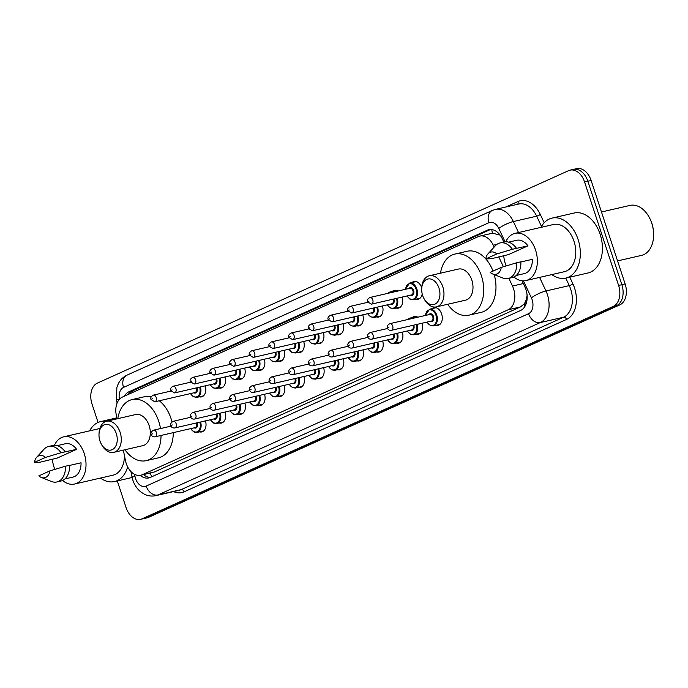 <?xml version="1.0" encoding="UTF-8"?>
<svg xmlns="http://www.w3.org/2000/svg" width="688" height="688" viewBox="0 0 688 688"><rect width="100%" height="100%" fill="white"/><g stroke="black" fill="none" stroke-linecap="round" stroke-linejoin="round"><path stroke-width="1.03" d="M392.332 291.402A9.116 6.175 77 0 1 394.301 290.362A9.116 6.175 77 0 1 397.905 291.041M412.017 282.527A9.116 6.175 77 0 1 413.987 281.487A9.116 6.175 77 0 1 421.718 287.808A9.116 6.175 77 0 1 421.744 287.876M412.241 317.564A9.116 6.175 77 0 1 414.202 316.532A9.116 6.175 77 0 1 417.805 317.202M431.926 308.688A9.116 6.175 77 0 1 433.887 307.648A9.116 6.175 77 0 1 441.627 313.977A9.116 6.175 77 0 1 437.981 325.424A9.116 6.175 77 0 1 435.762 325.347M123.35 450.133L125.448 460.53A17.097 11.576 -103 0 0 126.205 463.411A17.097 11.576 -103 0 0 140.705 475.262A17.097 11.576 -103 0 0 142.184 474.763L508.208 309.755A17.097 11.576 -103 0 0 512.474 286.045L508.853 278.348M526.329 299.271A17.097 11.576 77 0 1 523.946 304.122L524.136 304.036A5.702 3.861 -103 0 0 526.329 299.271L527.18 294.937M500.236 235.133L492.513 233.189L479.88 236.087A17.097 11.576 -103 0 0 478.401 236.586L122.395 397.079A17.097 11.576 -103 0 0 116.289 415.174L117.029 418.837M140.705 475.262L154.473 471.934L520.506 306.917L523.946 304.122M494.165 247.069L493.287 245.212A17.097 11.576 -103 0 0 479.88 236.087M503.41 266.746L498.757 256.848M205.273 385.839A9.116 6.175 77 0 1 201.507 396.899A9.116 6.175 77 0 1 199.288 396.821M224.959 376.964A9.116 6.175 77 0 1 221.201 388.015A9.116 6.175 77 0 1 218.982 387.946M244.653 368.089A9.116 6.175 77 0 1 240.886 379.14A9.116 6.175 77 0 1 238.667 379.071M264.338 359.213A9.116 6.175 77 0 1 260.571 370.264A9.116 6.175 77 0 1 258.353 370.196M284.024 350.338A9.116 6.175 77 0 1 280.265 361.389A9.116 6.175 77 0 1 278.038 361.32M303.709 341.463A9.116 6.175 77 0 1 299.951 352.514A9.116 6.175 77 0 1 297.732 352.445M323.403 332.588A9.116 6.175 77 0 1 319.636 343.639A9.116 6.175 77 0 1 317.417 343.57M343.088 323.704A9.116 6.175 77 0 1 339.33 334.764A9.116 6.175 77 0 1 337.103 334.686M362.774 314.829A9.116 6.175 77 0 1 359.016 325.888A9.116 6.175 77 0 1 356.797 325.811M382.468 305.954A9.116 6.175 77 0 1 378.701 317.013A9.116 6.175 77 0 1 376.482 316.936M402.153 297.078A9.116 6.175 77 0 1 398.395 308.138A9.116 6.175 77 0 1 396.168 308.061M422.208 293.974A9.116 6.175 77 0 1 418.08 299.263A9.116 6.175 77 0 1 415.862 299.185M205.488 420.875A9.116 6.175 77 0 1 201.73 431.935A9.116 6.175 77 0 1 199.503 431.858M225.174 412A9.116 6.175 77 0 1 221.416 423.06A9.116 6.175 77 0 1 219.197 422.982M244.868 403.125A9.116 6.175 77 0 1 241.101 414.185A9.116 6.175 77 0 1 238.882 414.107M264.553 394.25A9.116 6.175 77 0 1 260.795 405.309A9.116 6.175 77 0 1 258.568 405.232M284.239 385.375A9.116 6.175 77 0 1 280.48 396.434A9.116 6.175 77 0 1 278.262 396.357M303.933 376.499A9.116 6.175 77 0 1 300.166 387.55A9.116 6.175 77 0 1 297.947 387.482M323.618 367.624A9.116 6.175 77 0 1 319.86 378.675A9.116 6.175 77 0 1 317.632 378.606M343.303 358.749A9.116 6.175 77 0 1 339.545 369.8A9.116 6.175 77 0 1 337.326 369.731M362.997 349.874A9.116 6.175 77 0 1 359.231 360.925A9.116 6.175 77 0 1 357.012 360.856M382.683 340.999A9.116 6.175 77 0 1 378.925 352.05A9.116 6.175 77 0 1 376.697 351.981M402.368 332.115A9.116 6.175 77 0 1 398.61 343.174A9.116 6.175 77 0 1 396.391 343.106M422.062 323.24A9.116 6.175 77 0 1 418.295 334.299A9.116 6.175 77 0 1 416.077 334.222M140.24 475.356A17.097 11.576 -103 0 0 148.806 477.928A17.097 11.576 -103 0 0 150.276 477.429L520.584 310.486A17.097 11.576 -103 0 0 524.841 286.784L522.011 280.764M150.397 477.377A17.097 11.576 77 0 1 143.517 474.617M98.074 422.449L92.029 404.062A17.097 11.576 77 0 1 97.378 383.096L568.606 170.65A17.097 11.576 77 0 1 570.085 170.151A17.097 11.576 77 0 1 584.585 182.002L618.598 285.443A17.097 11.576 77 0 1 613.249 306.409L142.012 518.855A17.097 11.576 77 0 1 140.541 519.354A17.097 11.576 77 0 1 126.042 507.503L117.295 480.912M571.883 169.893A17.097 11.576 77 0 1 573.353 169.394L576.63 168.646A17.097 11.576 77 0 1 591.13 180.497L625.134 283.938A17.097 11.576 77 0 1 619.785 304.904L148.556 517.35L145.28 518.107A17.097 11.576 77 0 1 143.809 518.606A17.097 11.576 77 0 0 145.28 518.107L616.517 305.661L145.28 518.107L142.012 518.855M625.134 283.938L621.866 284.694A17.097 11.576 77 0 1 616.517 305.661A17.097 11.576 77 0 0 621.866 284.694L587.853 181.254L621.866 284.694L618.598 285.443M573.353 169.394A17.097 11.576 77 0 1 587.853 181.254A17.097 11.576 77 0 0 573.353 169.394L570.085 170.151M503.84 242.073L502.3 238.796A17.097 11.576 -103 0 0 488.893 229.68A17.097 11.576 -103 0 0 487.414 230.179L128.888 391.807A17.097 11.576 -103 0 0 124.373 396.193M128.26 394.439A17.097 11.576 77 0 1 132.165 391.051L490.561 229.474M148.556 517.35A17.097 11.576 77 0 1 147.077 517.849L140.541 519.354M127.667 466.911A30.771 20.829 77 0 1 114.475 481.566A30.771 20.829 77 0 1 100.482 478.065M54.447 445.265A24.218 16.392 77 0 1 63.709 436.82A24.218 16.392 77 0 1 84.246 453.616A24.218 16.392 77 0 1 74.579 484.025A24.218 16.392 77 0 1 62.556 480.482M54.825 469.388A24.218 16.392 77 0 1 54.042 467.238A24.218 16.392 77 0 1 52.391 459.18M124.442 455.585A24.218 16.392 77 0 1 113.004 475.176L74.579 484.025M36.653 457.314L43.98 449.273A18.241 12.341 77 0 1 48.702 446.417A18.241 12.341 77 0 1 61.043 452.738L76.617 449.324L57.233 458.062L40.11 462.181L34.4 462.405A11.395 7.714 77 0 1 36.653 457.314A11.395 7.714 77 0 1 45.494 457.408L34.4 462.405M57.224 445.626L65.308 443.769A17.097 11.576 77 0 1 76.617 449.324M45.494 457.408L61.043 452.738M48.702 446.417L52.787 445.48A18.241 12.341 77 0 1 65.136 451.792M69.565 465.432L81.046 462.792A17.097 11.576 77 0 1 72.98 477.085L64.904 478.951M89.612 430.86A30.771 20.829 77 0 1 100.663 421.589A30.771 20.829 77 0 1 106.064 421.383M49.923 470.876A11.395 7.714 77 0 1 41.289 477.429A11.395 7.714 77 0 1 38.829 475.872L49.923 470.876L65.472 466.206A18.241 12.341 77 0 1 56.88 481.961A18.241 12.341 77 0 1 51.394 481.462L41.289 477.429M65.472 466.206L69.565 465.269A18.241 12.341 77 0 1 60.974 481.024L56.88 481.961M116.298 433.578A13.106 8.875 77 0 1 113.253 449.049A13.106 8.875 77 0 1 101.325 444.113A13.106 8.875 77 0 1 99.949 440.948A13.106 8.875 77 0 1 99.012 434.076A13.106 8.875 77 0 1 106.365 424.341A13.106 8.875 77 0 1 116.298 433.578M99.012 434.076L99.081 432.915A15.953 10.802 77 0 1 106.58 421.245A15.953 10.802 77 0 1 120.116 432.305A15.953 10.802 77 0 1 113.744 452.343A15.953 10.802 77 0 1 101.893 445.136L101.325 444.113M113.744 452.343L142.769 445.661A15.953 10.802 -103 0 0 149.141 425.623A15.953 10.802 -103 0 0 135.605 414.554L106.58 421.245M117.811 418.657A31.347 21.216 77 0 1 132.156 399.565A31.347 21.216 77 0 1 158.739 421.297A31.347 21.216 77 0 1 160.485 428.564M161.026 435.461A31.347 21.216 77 0 1 146.226 460.65A31.347 21.216 77 0 1 124.975 449.754M159.289 400.769A31.347 21.216 77 0 1 171.002 418.476A31.347 21.216 77 0 1 171.983 421.89M173.29 432.632A31.347 21.216 77 0 1 158.489 457.83L146.226 460.65M132.156 399.565L144.42 396.735A31.347 21.216 77 0 1 151.222 396.778M438.978 288.109A13.106 8.875 77 0 1 435.943 303.571A13.106 8.875 77 0 1 424.014 298.644A13.106 8.875 77 0 1 422.63 295.47A13.106 8.875 77 0 1 421.701 288.599A13.106 8.875 77 0 1 429.054 278.864A13.106 8.875 77 0 1 438.978 288.109M421.701 288.599L421.761 287.438A15.953 10.802 77 0 1 429.269 275.768A15.953 10.802 77 0 1 442.805 286.836A15.953 10.802 77 0 1 436.433 306.865A15.953 10.802 77 0 1 424.582 299.658L424.014 298.644M436.433 306.865L465.458 300.183A15.953 10.802 -103 0 0 471.83 280.145A15.953 10.802 -103 0 0 458.294 269.085L429.269 275.768M440.501 273.179A31.347 21.216 77 0 1 454.837 254.087A31.347 21.216 77 0 1 481.419 275.819A31.347 21.216 77 0 1 468.915 315.181A31.347 21.216 77 0 1 447.664 304.285M494.173 274.581A31.347 21.216 77 0 1 481.179 312.352L468.915 315.181M454.837 254.087L467.1 251.266A31.347 21.216 77 0 1 485.745 258.851M485.823 258.937A31.347 21.216 77 0 1 493.021 271.115M601.475 211.981L630.002 205.411A25.645 17.355 77 0 1 649.051 216.995L649.274 217.399A24.51 16.589 77 0 1 651.854 223.325A24.51 16.589 77 0 1 653.6 236.173L653.574 236.638A25.645 17.355 77 0 1 641.517 255.394L617.566 260.907M649.051 216.995A25.645 17.355 77 0 1 651.751 223.187A25.645 17.355 77 0 1 653.574 236.638M540.94 227.384A30.771 20.829 77 0 1 552 218.113A30.771 20.829 77 0 1 578.092 239.45A30.771 20.829 77 0 1 565.811 278.09A30.771 20.829 77 0 1 551.819 274.589M552 218.113L574.067 213.031A30.771 20.829 77 0 1 600.168 234.367A30.771 20.829 77 0 1 587.887 273.007L565.811 278.09M505.783 241.798A24.218 16.392 77 0 1 515.037 233.352A24.218 16.392 77 0 1 535.582 250.14A24.218 16.392 77 0 1 525.916 280.558A24.218 16.392 77 0 1 513.893 277.015M506.162 265.912A24.218 16.392 77 0 1 505.37 263.762A24.218 16.392 77 0 1 503.728 255.704M515.037 233.352L553.47 224.503A24.218 16.392 77 0 1 574.007 241.29A24.218 16.392 77 0 1 564.341 271.708L525.916 280.558M487.99 253.846L495.308 245.805A18.241 12.341 77 0 1 500.03 242.95A18.241 12.341 77 0 1 512.379 249.262L527.954 245.848L508.57 254.586L491.438 258.705L485.737 258.937A11.395 7.714 77 0 1 487.99 253.846A11.395 7.714 77 0 1 496.831 253.932L485.737 258.937M508.561 242.15L516.636 240.293A17.097 11.576 77 0 1 527.954 245.848M496.831 253.932L512.379 249.262M500.03 242.95L504.115 242.004A18.241 12.341 77 0 1 516.464 248.325M520.902 261.965L532.383 259.316A17.097 11.576 77 0 1 524.316 273.618L516.232 275.475M501.26 267.4A11.395 7.714 77 0 1 492.625 273.962A11.395 7.714 77 0 1 490.157 272.405L501.26 267.4L516.808 262.73A18.241 12.341 77 0 1 508.217 278.494A18.241 12.341 77 0 1 502.722 277.986L492.625 273.962M516.808 262.73L520.893 261.793A18.241 12.341 77 0 1 512.302 277.548L508.217 278.494M150.208 473.077A17.097 12.47 65.7 0 0 151.85 476.724M132.216 391.025A17.097 12.47 65.7 0 0 132.397 392.573M491.791 229.551A17.097 12.47 65.7 0 0 492.513 233.189M524.136 304.036A17.097 12.47 65.7 0 0 525.004 306.272M154.473 471.934L142.184 474.763M496.908 244.378L493.287 245.212M523.327 283.551L512.474 286.045M520.506 306.917L508.208 309.755M134.573 474.342L135.029 476.586A11.395 7.714 -103 0 0 135.536 478.513A11.395 7.714 -103 0 0 146.183 486.081L528.573 313.685A11.395 7.714 -103 0 0 532.134 299.71A11.395 7.714 -103 0 0 531.411 297.887L523.405 280.842M539.598 277.402L545.971 290.981A22.799 15.428 77 0 1 547.424 294.619A22.799 15.428 77 0 1 540.295 322.577L157.905 494.973A22.799 15.428 77 0 1 155.935 495.635L179.233 490.269A22.799 15.428 -103 0 0 181.202 489.607L563.592 317.211A22.799 15.428 -103 0 0 570.722 289.252A22.799 15.428 -103 0 0 569.277 285.606L565.751 278.107M569.767 277.178L572.915 283.886A25.645 17.355 77 0 1 566.525 319.438L184.135 491.825A2.847 2.081 65.7 0 0 181.202 489.607L157.905 494.973A11.395 8.316 -114.3 0 1 146.183 486.081M572.915 283.886A2.847 0.636 -25.2 0 1 569.277 285.606L545.971 290.981A11.395 2.554 154.8 0 0 531.411 297.887M184.135 491.825A25.645 17.355 77 0 1 173.531 491.585M505.783 207.011L517.969 201.524A25.645 17.355 77 0 1 540.304 214.458L544.199 222.749M613.249 306.409L619.785 304.904M584.585 182.002L591.13 180.497M528.573 313.685A11.395 8.316 -114.3 0 0 540.295 322.577L563.592 317.211A2.847 2.081 65.7 0 1 566.525 319.438M505.087 241.841L498.8 228.459A11.395 2.554 154.8 0 1 513.36 221.553L536.666 216.178A22.799 15.428 -103 0 0 518.778 204.018L495.48 209.384A22.799 15.428 77 0 1 513.36 221.553L518.528 232.544M541.473 226.429L536.666 216.178A2.847 0.636 -25.2 0 0 540.304 214.458M498.8 228.459A11.395 7.714 -103 0 0 488.876 222.714L123.53 387.421A11.395 7.714 -103 0 0 119.42 399.289M517.514 204.31A2.847 2.081 65.7 0 0 517.969 201.524M488.876 222.714A11.395 8.316 -114.3 0 1 492.367 210.433L127.022 375.141C123.126 376.972 120.202 379.879 118.241 383.852L116.865 387.421L116.461 399.848L117.115 403.073M123.53 387.421A11.395 8.316 -114.3 0 1 127.022 375.141M119.222 399.513L116.461 399.848M135.029 476.586L132.027 476.965L130.944 471.564M132.165 391.051L128.888 391.807M490.432 229.482L487.414 230.179M197.172 422.793A3.99 2.7 77 0 1 197.267 423.06A3.99 2.7 77 0 1 196.974 427.093A3.99 2.7 77 0 1 194.188 427.824M155.075 436.828C152.985 437 151.713 436.244 151.24 434.549C150.448 433.07 151.205 431.608 153.536 430.172A3.423 2.313 77 0 1 156.434 432.537A3.423 2.313 77 0 1 155.075 436.828L195.134 427.601A3.423 2.313 -103 0 0 196.501 423.309A3.423 2.313 -103 0 0 196.372 422.974M152.616 433.81L151.902 434.128L152.616 433.81M200.612 422.002A8.548 5.788 77 0 1 197.103 432.417L203.691 430.894M190.791 428.607A7.981 5.401 -103 0 0 197.92 431.342A7.981 5.401 -103 0 0 199.83 422.183M216.858 413.918A3.99 2.7 77 0 1 216.952 414.185A3.99 2.7 77 0 1 216.66 418.218A3.99 2.7 77 0 1 213.873 418.949M174.761 427.953C172.679 428.125 171.398 427.368 170.934 425.674C170.134 424.195 170.899 422.733 173.221 421.288A3.423 2.313 77 0 1 176.128 423.662A3.423 2.313 77 0 1 174.761 427.953L214.819 418.725A3.423 2.313 -103 0 0 216.187 414.434A3.423 2.313 -103 0 0 216.066 414.099M172.301 424.935L171.596 425.253L172.301 424.935M220.306 413.127A8.548 5.788 77 0 1 216.789 423.541L223.385 422.019M210.476 419.732A7.981 5.401 -103 0 0 217.606 422.466A7.981 5.401 -103 0 0 219.515 413.307M236.543 405.043A3.99 2.7 77 0 1 236.638 405.301A3.99 2.7 77 0 1 236.345 409.343A3.99 2.7 77 0 1 233.567 410.074M194.446 419.078C192.365 419.25 191.083 418.485 190.619 416.799C189.819 415.32 190.585 413.858 192.915 412.413A3.423 2.313 77 0 1 195.813 414.787A3.423 2.313 77 0 1 194.446 419.078L234.513 409.85A3.423 2.313 -103 0 0 235.872 405.559A3.423 2.313 -103 0 0 235.752 405.223M191.995 416.059L191.281 416.378L191.995 416.059M239.992 404.252A8.548 5.788 77 0 1 236.483 414.666L243.07 413.144M230.162 410.856A7.981 5.401 -103 0 0 237.291 413.591A7.981 5.401 -103 0 0 239.209 404.432M256.237 396.168A3.99 2.7 77 0 1 256.332 396.426A3.99 2.7 77 0 1 256.031 400.468A3.99 2.7 77 0 1 253.253 401.199M214.14 410.203C212.05 410.375 210.777 409.609 210.304 407.924C209.505 406.445 210.27 404.983 212.601 403.538A3.423 2.313 77 0 1 215.499 405.911A3.423 2.313 77 0 1 214.14 410.203L254.199 400.975A3.423 2.313 -103 0 0 255.566 396.684A3.423 2.313 -103 0 0 255.437 396.348M211.68 407.184L210.967 407.502L211.68 407.184M259.677 395.376A8.548 5.788 77 0 1 256.168 405.782L262.756 404.269M249.856 401.981A7.981 5.401 -103 0 0 256.977 404.716A7.981 5.401 -103 0 0 258.894 395.557M275.922 387.292A3.99 2.7 77 0 1 276.017 387.55A3.99 2.7 77 0 1 275.725 391.592A3.99 2.7 77 0 1 272.938 392.315M233.825 401.328C231.744 401.5 230.463 400.734 229.998 399.049C229.199 397.569 229.964 396.107 232.286 394.663A3.423 2.313 77 0 1 235.193 397.036A3.423 2.313 77 0 1 233.825 401.328L273.884 392.1A3.423 2.313 -103 0 0 275.252 387.808A3.423 2.313 -103 0 0 275.131 387.473M231.366 398.309L230.661 398.627L231.366 398.309M279.371 386.501A8.548 5.788 77 0 1 275.854 396.907L282.441 395.394M269.541 393.106A7.981 5.401 -103 0 0 276.671 395.841A7.981 5.401 -103 0 0 278.58 386.682M295.608 378.417A3.99 2.7 77 0 1 295.702 378.675A3.99 2.7 77 0 1 295.41 382.709A3.99 2.7 77 0 1 292.632 383.44M253.511 392.452C251.43 392.624 250.148 391.859 249.684 390.173C248.884 388.686 249.649 387.232 251.98 385.787A3.423 2.313 77 0 1 254.878 388.161A3.423 2.313 77 0 1 253.511 392.452L293.578 383.225A3.423 2.313 -103 0 0 294.937 378.933A3.423 2.313 -103 0 0 294.817 378.598M251.06 389.434L250.346 389.752L251.06 389.434M299.056 377.617A8.548 5.788 77 0 1 295.548 388.032L302.135 386.518M289.227 384.222A7.981 5.401 -103 0 0 296.356 386.957A7.981 5.401 -103 0 0 298.265 377.807M315.302 369.542A3.99 2.7 77 0 1 315.388 369.8A3.99 2.7 77 0 1 315.095 373.833A3.99 2.7 77 0 1 312.318 374.564M273.205 383.577C271.115 383.749 269.842 382.984 269.369 381.298C268.569 379.81 269.335 378.348 271.665 376.912A3.423 2.313 77 0 1 274.564 379.286A3.423 2.313 77 0 1 273.205 383.577L313.264 374.349A3.423 2.313 -103 0 0 314.631 370.058A3.423 2.313 -103 0 0 314.502 369.723M270.745 380.559L270.031 380.877L270.745 380.559M318.742 368.742A8.548 5.788 77 0 1 315.233 379.157L321.821 377.643M308.921 375.347A7.981 5.401 -103 0 0 316.041 378.082A7.981 5.401 -103 0 0 317.959 368.923M334.987 360.667A3.99 2.7 77 0 1 335.082 360.925A3.99 2.7 77 0 1 334.789 364.958A3.99 2.7 77 0 1 332.003 365.689M292.89 374.702C290.8 374.874 289.528 374.109 289.055 372.423C288.263 370.935 289.029 369.473 291.351 368.037A3.423 2.313 77 0 1 294.258 370.411A3.423 2.313 77 0 1 292.89 374.702L332.949 365.474A3.423 2.313 -103 0 0 334.316 361.183A3.423 2.313 -103 0 0 334.196 360.847M290.431 371.683L289.725 372.002L290.431 371.683M338.436 359.867A8.548 5.788 77 0 1 334.918 370.282L341.506 368.768M328.606 366.472A7.981 5.401 -103 0 0 335.735 369.207A7.981 5.401 -103 0 0 337.645 360.048M354.673 351.783A3.99 2.7 77 0 1 354.767 352.05A3.99 2.7 77 0 1 354.475 356.083A3.99 2.7 77 0 1 351.688 356.814M312.576 365.827C310.494 365.99 309.213 365.233 308.749 363.539C307.949 362.06 308.714 360.598 311.045 359.162A3.423 2.313 77 0 1 313.943 361.535A3.423 2.313 77 0 1 312.576 365.827L352.643 356.599A3.423 2.313 -103 0 0 354.002 352.308A3.423 2.313 -103 0 0 353.881 351.972M310.125 362.8L309.411 363.126L310.125 362.8M358.121 350.992A8.548 5.788 77 0 1 354.604 361.406L361.2 359.893M348.291 357.597A7.981 5.401 -103 0 0 355.421 360.331A7.981 5.401 -103 0 0 357.33 351.172M374.367 342.908A3.99 2.7 77 0 1 374.453 343.174A3.99 2.7 77 0 1 374.16 347.208A3.99 2.7 77 0 1 371.382 347.939M332.261 356.952C330.18 357.115 328.907 356.358 328.434 354.664C327.634 353.185 328.4 351.723 330.73 350.287A3.423 2.313 77 0 1 333.628 352.652A3.423 2.313 77 0 1 332.261 356.952L372.328 347.724A3.423 2.313 -103 0 0 373.696 343.424A3.423 2.313 -103 0 0 373.567 343.097M329.81 353.924L329.096 354.251L329.81 353.924M377.807 342.117A8.548 5.788 77 0 1 374.298 352.531L380.885 351.009M367.977 348.721A7.981 5.401 -103 0 0 375.106 351.456A7.981 5.401 -103 0 0 377.024 342.297M394.052 334.033A3.99 2.7 77 0 1 394.147 334.299A3.99 2.7 77 0 1 393.854 338.333A3.99 2.7 77 0 1 391.068 339.064M351.955 348.076C349.865 348.24 348.592 347.483 348.119 345.789C347.328 344.31 348.094 342.848 350.416 341.411A3.423 2.313 77 0 1 353.314 343.776A3.423 2.313 77 0 1 351.955 348.076L392.014 338.849A3.423 2.313 -103 0 0 393.381 334.549A3.423 2.313 -103 0 0 393.261 334.222M349.495 345.049L348.79 345.376L349.495 345.049M397.492 333.241A8.548 5.788 77 0 1 393.983 343.656L400.571 342.134M387.671 339.846A7.981 5.401 -103 0 0 394.8 342.581A7.981 5.401 -103 0 0 396.709 333.422M407.425 319.593L409.833 318.123A8.548 5.788 77 0 1 412.551 318.415M411.123 318.742A7.981 5.401 -103 0 0 408.13 319.43M413.737 325.157A3.99 2.7 77 0 1 413.832 325.424A3.99 2.7 77 0 1 413.54 329.457A3.99 2.7 77 0 1 410.753 330.188M371.64 339.201C369.559 339.365 368.278 338.608 367.813 336.914C367.014 335.434 367.779 333.972 370.11 332.536A3.423 2.313 77 0 1 373.008 334.901A3.423 2.313 77 0 1 371.64 339.201L411.699 329.973A3.423 2.313 -103 0 0 413.067 325.673A3.423 2.313 -103 0 0 412.946 325.347M369.181 336.174L368.476 336.492L369.181 336.174M417.186 324.366A8.548 5.788 77 0 1 413.669 334.781L420.265 333.259M407.356 330.971A7.981 5.401 -103 0 0 414.486 333.706A7.981 5.401 -103 0 0 416.395 324.547M425.339 315.474L429.518 309.239A8.548 5.788 77 0 1 436.768 315.173A8.548 5.788 77 0 1 433.363 325.906L439.95 324.383M427.042 322.096A7.981 5.401 -103 0 0 434.248 324.779A7.981 5.401 -103 0 0 436.011 315.422A7.981 5.401 -103 0 0 430.069 309.798A7.981 5.401 -103 0 0 425.511 315.431M428.908 314.648A3.99 2.7 77 0 1 433.517 316.549A3.99 2.7 77 0 1 433.225 320.582A3.99 2.7 77 0 1 430.447 321.313M431.393 321.09A3.423 2.313 -103 0 0 432.752 316.798A3.423 2.313 -103 0 0 429.854 314.433L389.795 323.661A3.423 2.313 77 0 1 392.693 326.026A3.423 2.313 77 0 1 391.326 330.317L431.393 321.09M388.875 327.299L388.161 327.617L388.875 327.299M200.397 386.966A8.548 5.788 77 0 1 196.888 397.372L193.328 396.727L190.395 393.605M190.567 393.57A7.981 5.401 -103 0 0 197.697 396.305A7.981 5.401 -103 0 0 199.615 387.146M196.957 387.757A3.99 2.7 77 0 1 197.043 388.015A3.99 2.7 77 0 1 196.751 392.057A3.99 2.7 77 0 1 193.973 392.779M170.891 391.085L153.321 395.127A3.423 2.313 77 0 1 156.219 397.501A3.423 2.313 77 0 1 154.852 401.792L194.919 392.564A3.423 2.313 -103 0 0 196.278 388.273A3.423 2.313 -103 0 0 196.157 387.937M151.687 399.092L152.401 398.773L151.687 399.092M220.083 378.082A8.548 5.788 77 0 1 216.574 388.496L213.013 387.851L210.089 384.73M210.261 384.687A7.981 5.401 -103 0 0 217.391 387.421A7.981 5.401 -103 0 0 219.3 378.271M216.643 378.882A3.99 2.7 77 0 1 216.737 379.14A3.99 2.7 77 0 1 216.445 383.182A3.99 2.7 77 0 1 213.658 383.904M190.585 382.201L173.006 386.252A3.423 2.313 77 0 1 175.904 388.625A3.423 2.313 77 0 1 174.546 392.917L214.604 383.689A3.423 2.313 -103 0 0 215.972 379.398A3.423 2.313 -103 0 0 215.843 379.062M171.372 390.216L172.086 389.898L171.372 390.216M239.777 369.207A8.548 5.788 77 0 1 236.259 379.621L232.699 378.976L229.775 375.854M229.947 375.811A7.981 5.401 -103 0 0 237.076 378.546A7.981 5.401 -103 0 0 238.985 369.387M236.328 370.006A3.99 2.7 77 0 1 236.423 370.264A3.99 2.7 77 0 1 236.13 374.298A3.99 2.7 77 0 1 233.344 375.029M210.27 373.326L192.7 377.377A3.423 2.313 77 0 1 195.598 379.75A3.423 2.313 77 0 1 194.231 384.042L234.29 374.814A3.423 2.313 -103 0 0 235.657 370.522A3.423 2.313 -103 0 0 235.537 370.187M191.066 381.341L191.771 381.023L191.066 381.341M259.462 360.331A8.548 5.788 77 0 1 255.953 370.746L252.393 370.092L249.46 366.979M249.632 366.936A7.981 5.401 -103 0 0 256.762 369.671A7.981 5.401 -103 0 0 258.679 360.512M256.013 361.131A3.99 2.7 77 0 1 256.108 361.389A3.99 2.7 77 0 1 255.816 365.423A3.99 2.7 77 0 1 253.038 366.154M229.955 364.451L212.386 368.501A3.423 2.313 77 0 1 215.284 370.875A3.423 2.313 77 0 1 213.916 375.166L253.984 365.939A3.423 2.313 -103 0 0 255.343 361.647A3.423 2.313 -103 0 0 255.222 361.312M210.752 372.466L211.465 372.148L210.752 372.466M279.147 351.456A8.548 5.788 77 0 1 275.639 361.871L272.078 361.217L269.154 358.104M269.326 358.061A7.981 5.401 -103 0 0 276.456 360.796A7.981 5.401 -103 0 0 278.365 351.637M275.707 352.256A3.99 2.7 77 0 1 275.802 352.514A3.99 2.7 77 0 1 275.51 356.547A3.99 2.7 77 0 1 272.723 357.278M249.649 355.576L232.071 359.626A3.423 2.313 77 0 1 234.969 362A3.423 2.313 77 0 1 233.61 366.291L273.669 357.063A3.423 2.313 -103 0 0 275.037 352.772A3.423 2.313 -103 0 0 274.908 352.437M230.437 363.591L231.151 363.264L230.437 363.591M298.841 342.581A8.548 5.788 77 0 1 295.324 352.996L291.764 352.342L288.84 349.229M289.012 349.186A7.981 5.401 -103 0 0 296.141 351.921A7.981 5.401 -103 0 0 298.05 342.762M295.393 343.372A3.99 2.7 77 0 1 295.487 343.639A3.99 2.7 77 0 1 295.195 347.672A3.99 2.7 77 0 1 292.409 348.403M269.335 346.7L251.756 350.751A3.423 2.313 77 0 1 254.663 353.116A3.423 2.313 77 0 1 253.296 357.416L293.355 348.188A3.423 2.313 -103 0 0 294.722 343.888A3.423 2.313 -103 0 0 294.602 343.561M250.131 354.716L250.836 354.389L250.131 354.716M318.527 333.706A8.548 5.788 77 0 1 315.018 344.12L311.458 343.467L308.525 340.354M308.697 340.311A7.981 5.401 -103 0 0 315.826 343.045A7.981 5.401 -103 0 0 317.744 333.886M315.078 334.497A3.99 2.7 77 0 1 315.173 334.764A3.99 2.7 77 0 1 314.88 338.797A3.99 2.7 77 0 1 312.103 339.528M289.02 337.825L271.45 341.876A3.423 2.313 77 0 1 274.349 344.241A3.423 2.313 77 0 1 272.981 348.541L313.049 339.313A3.423 2.313 -103 0 0 314.407 335.013A3.423 2.313 -103 0 0 314.287 334.686M269.816 345.84L270.53 345.514L269.816 345.84M338.212 324.831A8.548 5.788 77 0 1 334.703 335.245L331.143 334.592L328.219 331.478M328.391 331.435A7.981 5.401 -103 0 0 335.512 334.17A7.981 5.401 -103 0 0 337.43 325.011M334.772 325.622A3.99 2.7 77 0 1 334.867 325.888A3.99 2.7 77 0 1 334.566 329.922A3.99 2.7 77 0 1 331.788 330.653M308.706 328.95L291.136 333.001A3.423 2.313 77 0 1 294.034 335.366A3.423 2.313 77 0 1 292.675 339.666L332.734 330.438A3.423 2.313 -103 0 0 334.101 326.138A3.423 2.313 -103 0 0 333.972 325.811M289.502 336.957L290.216 336.638L289.502 336.957M357.906 315.955A8.548 5.788 77 0 1 354.389 326.37L350.828 325.716L347.904 322.603M348.076 322.56A7.981 5.401 -103 0 0 355.206 325.295A7.981 5.401 -103 0 0 357.115 316.136M354.458 316.747A3.99 2.7 77 0 1 354.552 317.013A3.99 2.7 77 0 1 354.26 321.047A3.99 2.7 77 0 1 351.473 321.778M328.4 320.075L310.821 324.125A3.423 2.313 77 0 1 313.728 326.49A3.423 2.313 77 0 1 312.361 330.782L352.419 321.554A3.423 2.313 -103 0 0 353.787 317.263A3.423 2.313 -103 0 0 353.666 316.927M309.196 328.081L309.901 327.763L309.196 328.081M377.592 307.08A8.548 5.788 77 0 1 374.083 317.495L370.522 316.841L367.59 313.719M367.762 313.685A7.981 5.401 -103 0 0 374.891 316.42A7.981 5.401 -103 0 0 376.8 307.261M374.143 307.871A3.99 2.7 77 0 1 374.238 308.138A3.99 2.7 77 0 1 373.945 312.171A3.99 2.7 77 0 1 371.167 312.902M348.085 311.2L330.515 315.242A3.423 2.313 77 0 1 333.413 317.615A3.423 2.313 77 0 1 332.046 321.907L372.113 312.679A3.423 2.313 -103 0 0 373.472 308.387A3.423 2.313 -103 0 0 373.352 308.052M328.881 319.206L329.595 318.888L328.881 319.206M397.277 298.205A8.548 5.788 77 0 1 393.768 308.62L390.208 307.966L387.275 304.844M387.456 304.81A7.981 5.401 -103 0 0 394.577 307.545A7.981 5.401 -103 0 0 396.494 298.386M393.837 298.996A3.99 2.7 77 0 1 393.923 299.254A3.99 2.7 77 0 1 393.631 303.296A3.99 2.7 77 0 1 390.853 304.027M367.77 302.324L350.201 306.366A3.423 2.313 77 0 1 353.099 308.74A3.423 2.313 77 0 1 351.74 313.031L391.799 303.804A3.423 2.313 -103 0 0 393.166 299.512A3.423 2.313 -103 0 0 393.037 299.177M348.567 310.331L349.28 310.013L348.567 310.331M396.52 290.439L389.933 291.953A8.548 5.788 77 0 1 392.65 292.254M391.214 292.581A7.981 5.401 -103 0 0 388.23 293.269M416.206 281.564L409.618 283.078A8.548 5.788 77 0 1 416.868 289.003A8.548 5.788 77 0 1 413.454 299.744L409.893 299.091L406.969 295.969M407.141 295.935A7.981 5.401 -103 0 0 414.339 298.609A7.981 5.401 -103 0 0 416.102 289.261A7.981 5.401 -103 0 0 410.168 283.637A7.981 5.401 -103 0 0 405.602 289.27M409.007 288.487A3.99 2.7 77 0 1 413.617 290.379A3.99 2.7 77 0 1 413.325 294.421A3.99 2.7 77 0 1 410.538 295.152M371.425 304.156L411.484 294.928A3.423 2.313 -103 0 0 412.852 290.637A3.423 2.313 -103 0 0 409.953 288.263L369.886 297.491A3.423 2.313 77 0 1 372.793 299.865A3.423 2.313 77 0 1 371.425 304.156L367.59 301.877C366.799 300.398 367.564 298.936 369.886 297.491M368.261 301.456L368.966 301.138L368.261 301.456M132.027 476.965L132.879 480.19C134.487 485.074 137.204 489.048 141.023 492.101L144.42 494.225C148.135 496.022 151.971 496.495 155.935 495.635M495.48 209.384L492.367 210.433M114.475 481.566L132.139 477.498M63.709 436.82L99.846 428.495M100.663 421.589L116.831 417.857M153.536 430.172L171.114 426.121M190.619 428.641L194.128 432.073L197.103 432.417M173.221 421.288L190.8 417.246M210.304 419.766L213.822 423.197L216.789 423.541M192.915 412.413L210.485 408.371M229.99 410.891L233.507 414.322L236.483 414.666M212.601 403.538L230.17 399.496M249.684 402.016L253.193 405.438L256.168 405.782M232.286 394.663L249.864 390.621M269.369 393.14L272.887 396.563L275.854 396.907M251.98 385.787L269.55 381.737M289.055 384.265L292.572 387.688L295.548 388.032M271.665 376.912L289.235 372.862M308.74 375.39L312.257 378.813L315.233 379.157M291.351 368.037L308.929 363.986M328.434 366.515L331.951 369.938L334.918 370.282M311.045 359.162L328.615 355.111M348.119 357.64L351.637 361.062L354.604 361.406M330.73 350.287L348.3 346.236M367.805 348.764L371.322 352.187L374.298 352.531M350.416 341.411L367.994 337.361M387.499 339.889L391.016 343.312L393.983 343.656M370.11 332.536L387.679 328.486M409.833 318.123L416.421 316.6M407.184 331.014L410.702 334.437L413.669 334.781M389.795 323.661C387.464 325.097 386.699 326.559 387.499 328.038C387.972 329.733 389.245 330.489 391.326 330.317M429.518 309.239L436.115 307.725M426.87 322.13L430.387 325.562L433.363 325.906M154.852 401.792L151.025 399.513C150.225 398.034 150.99 396.572 153.321 395.127M196.888 397.372L203.476 395.858M174.546 392.917L170.71 390.638C169.919 389.15 170.684 387.697 173.006 386.252M216.574 388.496L223.161 386.983M194.231 384.042L190.404 381.763C189.604 380.275 190.37 378.821 192.7 377.377M236.259 379.621L242.855 378.108M213.916 375.166L210.089 372.887C209.29 371.4 210.055 369.938 212.386 368.501M255.953 370.746L262.541 369.232M233.61 366.291L229.775 364.004C228.984 362.524 229.74 361.062 232.071 359.626M275.639 361.871L282.226 360.357M253.296 357.416L249.469 355.128C248.669 353.649 249.434 352.187 251.756 350.751M295.324 352.996L301.92 351.482M272.981 348.541L269.154 346.253C268.354 344.774 269.12 343.312 271.45 341.876M315.018 344.12L321.606 342.598M292.675 339.666L288.84 337.378C288.04 335.899 288.805 334.437 291.136 333.001M334.703 335.245L341.291 333.723M312.361 330.782L308.534 328.503C307.734 327.024 308.499 325.562 310.821 324.125M354.389 326.37L360.976 324.848M332.046 321.907L328.219 319.628C327.419 318.148 328.185 316.686 330.515 315.242M374.083 317.495L380.67 315.973M351.74 313.031L347.904 310.752C347.105 309.273 347.87 307.811 350.201 306.366M393.768 308.62L400.356 307.097M389.933 291.953L387.525 293.432M413.454 299.744L420.041 298.222M409.618 283.078L405.43 289.304"/></g></svg>
